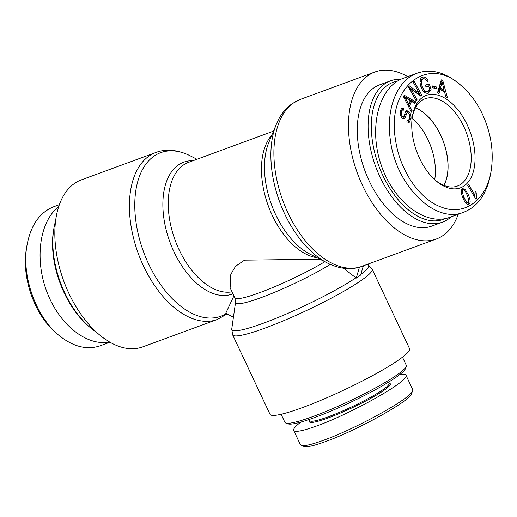<?xml version="1.0" encoding="UTF-8"?>
<svg xmlns="http://www.w3.org/2000/svg" width="517" height="517" viewBox="0 0 517 517"><rect width="100%" height="100%" fill="white"/><g stroke="black" fill="none" stroke-linecap="round" stroke-linejoin="round"><path stroke-width="0.78" d="M359.444 267.16L356.258 278.094L343.585 268.258M356.258 278.094L360.679 275.012L363.354 265.809M233.432 317.212L225.767 313.237L233.936 295.827M232.624 334.829L270.036 414.337A77.104 9.468 -25.2 0 0 343.837 390.077A77.104 9.468 -25.2 0 0 409.567 348.678L372.156 269.17A77.104 9.468 -25.2 0 1 359.102 281.901A77.104 9.468 -25.2 0 1 282.87 321.044A77.104 9.468 -25.2 0 1 232.624 334.829L231.758 328.954A75.631 9.287 154.8 0 0 278.508 317.309A75.631 9.287 154.8 0 0 355.916 277.823M324.831 261.718A59.313 7.283 154.8 0 1 268.304 289.352A59.313 7.283 154.8 0 1 234.867 297.811L230.13 287.743L230.808 274.411L235.526 266.307L244.541 260.154L319.894 259.191M74.429 183.49A88.969 51.396 -110.2 0 1 81.337 179.877L155.908 152.476A88.969 51.396 69.8 0 0 148.999 156.089A88.969 51.396 69.8 0 0 140.798 259.954A88.969 51.396 69.8 0 0 217.276 319.487L142.705 346.888A88.969 51.396 -110.2 0 1 66.228 287.355A88.969 51.396 -110.2 0 1 74.429 183.49M407.732 76.652A88.969 51.396 69.8 0 0 374.961 71.979A88.969 51.396 69.8 0 0 368.052 75.598A88.969 51.396 69.8 0 0 359.858 179.464A88.969 51.396 69.8 0 0 436.329 238.996A88.969 51.396 69.8 0 0 458.275 214.212M285.804 423.055L288.202 423.901A65.245 8.014 -25.2 0 0 335.139 409.296A65.245 8.014 -25.2 0 0 396.345 377.067A65.245 8.014 -25.2 0 0 405.36 368.77L406.239 366.385A67.068 8.233 154.8 0 1 396.972 374.915A67.068 8.233 154.8 0 1 334.053 408.049A67.068 8.233 154.8 0 1 285.804 423.055A67.068 8.233 154.8 0 1 284.906 422.357L281.106 414.291M402.478 357.176L406.272 365.241A67.068 8.233 154.8 0 1 406.239 366.385M301.23 445.467L304.216 446.52C307.098 447.341 314.194 445.693 325.503 441.576C356.846 430.474 410.511 400.74 411.5 393.78L412.598 390.8C411.577 397.974 356.413 428.574 323.442 440.297C311.609 444.601 304.203 446.326 301.23 445.467L300.293 444.458M388.519 382.16L389.075 383.343A43.796 5.377 154.8 0 1 351.734 406.86A43.796 5.377 154.8 0 1 309.812 420.638L309.256 419.455M309.67 420.34L309.392 421.09A44.714 5.493 -25.2 0 0 352.167 407.777A44.714 5.493 -25.2 0 0 389.682 383.304L388.933 383.039M300.804 422.118C295.478 426.202 293.107 428.974 293.688 430.422C295.129 432.477 302.794 430.984 316.695 425.956C352.42 413.219 410.711 380.073 405.968 375.2C405.457 374.179 403.338 374.004 399.622 374.67M443.864 185.396A46.31 26.755 69.8 0 0 443.34 141.639A46.31 26.755 69.8 0 0 415.403 107.95M434.7 179.664A46.31 26.755 69.8 0 0 412.133 118.251M400.849 79.301A75.282 43.486 69.8 0 0 390.516 80.846A75.282 43.486 69.8 0 0 384.674 83.909A75.282 43.486 69.8 0 0 377.733 171.793A75.282 43.486 69.8 0 0 442.449 222.168A75.282 43.486 69.8 0 0 451.108 216.849M445.279 218.607A73 42.174 -110.2 0 1 381.346 172.142A73 42.174 -110.2 0 1 387.382 85.311A73 42.174 -110.2 0 1 397.34 81.195M390.516 80.846L379.678 84.827A75.282 43.486 69.8 0 0 373.836 87.89A75.282 43.486 69.8 0 0 366.902 175.774A75.282 43.486 69.8 0 0 431.611 226.149L442.449 222.168M415.455 107.846A46.44 26.826 -110.2 0 1 440.717 135.157A46.44 26.826 -110.2 0 1 443.967 185.441M461.92 190.618L463.142 190.172C461.927 190.256 462.198 192.608 463.962 197.216C465.907 201.753 467.323 203.549 468.208 202.606L468.919 200.958L467.381 195.562C465.436 191.025 464.02 189.228 463.142 190.172L461.229 191.264M465.791 203.032L468.208 202.606M466.722 203.162L468.027 202.67M462.049 188.957L464.182 190.269M468.441 204.293L468.822 204.157C467.032 205.152 465.054 203.013 462.883 197.746C460.789 192.589 460.666 189.552 462.521 188.64L465.106 189.261L468.46 195.038C470.567 200.221 470.683 203.259 468.822 204.157L468.628 204.234M468.719 202.082L467.904 204.344M436.348 88.459L432.483 87.838L432.154 85.9L436.018 86.526L436.348 88.459M436.018 86.526L434.623 87.037L434.823 88.213M432.283 86.662L434.623 87.037M417.167 99.994L416.269 100.912L408.456 86.901L409.419 85.919L419.281 93.118L413.148 82.125L414.046 81.208L421.859 95.218L420.896 96.194L411.028 88.995L417.167 99.994L415.998 100.427M411.028 88.995L409.865 89.428M421.859 95.218L420.379 95.819M419.054 93.202L420.463 95.729M419.281 93.118L417.885 93.635L408.54 86.817M404.843 97.19L408.779 104.428L410.265 100.634L404.843 97.19L403.913 97.532M406.446 99.93L405.354 100.33M408.779 104.428L407.667 104.835M412.068 110.644L411.461 112.208L403.531 96.789L404.158 95.186L415.552 101.765L414.892 103.452L411.48 101.371L409.645 106.05L412.068 110.644L410.879 111.077M409.645 106.05L408.508 106.47M411.48 101.371L410.078 101.888L408.378 106.218M415.552 101.765L414.156 102.282L413.923 102.864M403.738 96.265L414.156 102.282M409.677 118.471L408.449 122.516M406.717 113.578L405.037 117.947L404.191 118.684L402.575 118.322C400.785 116.881 399.977 114.567 400.164 111.368L401.812 107.924L403.803 108.331L403.738 110.166L402.407 109.914L401.392 112.157C401.27 114.412 401.69 115.853 402.653 116.48L403.635 116.596L405.625 111.698L406.646 110.722L408.411 111.129C410.311 112.661 411.183 115.117 411.041 118.483L409.212 122.406L406.918 121.934L406.976 120.118L408.488 120.403L409.794 117.702C409.916 115.375 409.438 113.805 408.352 112.984L407.415 112.771L405.322 114.095L403.441 118.723M406 111.181L408.204 112.887M401.25 116.991L402.084 117.191L403.635 116.596M402.407 109.914L401.011 110.431L400.132 111.782M403.803 108.331L402.407 108.841L402.368 109.934M401.186 108.357L402.407 108.841M405.037 117.947L403.641 118.458M407.415 112.771L405.322 114.095M406.95 120.959L408.488 120.403M431.178 89.887L428.134 93.247C425.032 93.687 422.596 91.406 420.812 86.397C419.268 81.175 419.933 78.093 422.816 77.136C424.922 76.658 426.687 77.899 428.102 80.859L427.165 81.634C426.118 79.489 424.864 78.578 423.397 78.901C421.801 79.508 421.122 80.781 421.374 82.739L422.034 85.964C423.552 90.12 425.362 91.929 427.462 91.399L429.64 89.131L428.703 86.236L425.989 86.895L425.388 85.053L429.31 84.103L431.178 89.887L429.782 90.397L427.766 93.319M426.06 91.91L427.727 91.315L426.06 91.91L423.152 90.992M421.374 82.739L420.095 83.205M423.397 78.901L421.659 79.521L419.998 81.99M428.102 80.859L426.971 81.272M421.736 77.582L425.523 79.405M422.395 77.259L422.008 77.427M428.503 93.138L428.134 93.247M429.31 84.103L427.908 84.62L428.451 86.3M429.498 89.512L429.782 90.397M425.439 85.215L427.908 84.62M444.019 89.906L442.029 81.783L440.626 82.3L439.036 88.691L442.623 90.423L444.019 89.906L440.432 88.174L439.036 88.691M442.029 81.783L441.512 84.361L440.116 84.872M441.512 84.361L440.432 88.174M438.998 93.538L437.518 92.821L441.272 79.864L442.785 80.594L447.392 97.59L445.796 96.821L444.484 91.716L440.064 89.583L438.998 93.538M440.064 89.583L438.668 90.1L437.88 93.002M442.785 80.594L441.382 81.111L441.608 81.938M443.793 89.99L444.226 91.593M440.969 80.91L441.382 81.111M474.813 195.077L475.285 191.141L476.247 192.77L476.312 198.457L475.776 199.071L467.659 185.306L468.492 184.349L474.813 195.077L473.669 195.497M476.312 198.457L475.575 198.728M474.593 195.155L474.612 197.1M476.247 192.77L474.89 193.268M482.497 114.302C491.15 133.276 494.019 152.211 491.092 171.108C486.594 199.982 464.55 216.151 441.764 207.265C419.449 199.672 399.557 169.99 395.466 139.422C386.425 88.09 427.1 54.343 460.906 85.363C469.662 92.769 476.861 102.418 482.497 114.302M419.539 158.28A49.277 28.467 69.8 0 0 436.406 181.163A49.277 28.467 69.8 0 0 474.296 167.43A49.277 28.467 69.8 0 0 450.236 101.939A49.277 28.467 69.8 0 0 412.463 116.008A49.277 28.467 69.8 0 0 419.539 158.28M460.906 85.363L458.624 83.457C444.517 72.031 430.739 68.593 417.297 73.143C397.192 79.986 385.714 108.712 390.367 139.939C395.744 185.403 435.275 224.501 463.911 212.151C477.921 206.496 486.814 193.797 490.588 174.042L491.092 171.108M449.926 217.282C425.62 226.53 393.314 201.804 381.029 164.548C368.375 127.428 378.825 86.972 403.312 78.28M412.282 117.133A46.53 26.878 -110.2 0 1 425.2 98.734A46.53 26.878 -110.2 0 1 466.528 133.115A46.53 26.878 -110.2 0 1 457.299 186.081A46.53 26.878 -110.2 0 1 435.54 180.42M96.589 332.328A75.282 43.486 -110.2 0 1 90.637 327.901A75.282 43.486 -110.2 0 1 53.949 228.062A75.282 43.486 -110.2 0 1 55.616 220.837M53.949 228.062L53.632 229.897A73 42.174 69.8 0 0 89.208 326.705L90.637 327.901M27.097 244.735L26.587 247.701C20.997 277.164 34.658 315.435 56.65 333.459L58.899 335.339C35.692 316.365 21.152 275.49 27.097 244.735C30.878 225.037 39.764 212.364 53.755 206.722L59.39 204.654M101.474 345.324L100.376 345.75C86.908 350.267 73.084 346.797 58.899 335.339M58.712 206.638C39.66 221.315 34.38 258.817 46.769 291.543C58.977 324.353 86.682 346.623 109.488 341.957M276.324 124.326A87.14 50.343 69.8 0 0 327.267 262.966C341.13 269.939 353.337 269.719 361.758 266.397A88.969 51.396 -110.2 0 1 285.287 206.865A88.969 51.396 -110.2 0 1 293.482 102.999A88.969 51.396 -110.2 0 1 300.39 99.38L292.111 103.71C285.203 108.654 279.943 115.524 276.324 124.326L268.872 142.304A70.26 40.591 -110.2 0 0 309.948 254.093L327.267 262.966M367.445 264.31L368.182 264.756A75.631 9.287 154.8 0 1 360.872 274.34M231.758 328.954L235.558 302.277A60.786 7.464 -25.2 0 0 269.441 294.412A60.786 7.464 -25.2 0 0 330.305 264.413M226.336 313.535A87.14 50.343 -110.2 0 1 148.049 262.739A87.14 50.343 -110.2 0 1 153.963 156.186A87.14 50.343 -110.2 0 1 190.398 155.901C176.536 148.928 164.328 149.148 155.908 152.476M193.054 160.697A70.26 40.591 69.8 0 0 178.339 165.007A70.26 40.591 69.8 0 0 172.122 247.643A70.26 40.591 69.8 0 0 232.973 293.779M232.055 291.827A68.438 39.538 -110.2 0 1 173.996 237.012A68.438 39.538 -110.2 0 1 188.621 162.325L273.506 131.137M271.903 134.989A68.438 39.538 69.8 0 0 268.329 205.947A68.438 39.538 69.8 0 0 316.999 257.705M463.962 197.216L462.838 197.636M468.46 195.038L467.336 195.452M465.106 189.261L463.704 189.771M411.041 118.483L409.645 119M408.411 111.129L407.008 111.64M402.653 116.48L401.321 116.965M401.392 112.157L400.119 112.622M422.034 85.964L420.819 86.41M368.182 264.756L372.156 269.17M235.558 302.277L234.867 297.811M227.17 313.968L217.276 319.487M196.951 159.262L190.398 155.901M361.758 266.397L436.329 238.996M300.39 99.38L374.961 71.979M405.968 375.2L412.715 389.54M293.688 430.422L300.442 444.769M449.919 217.289L463.898 212.151M403.318 78.274L417.303 73.136M109.934 342.215L100.363 345.731"/></g></svg>
